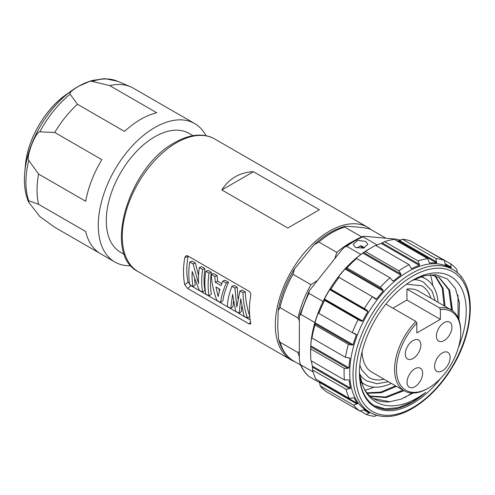 <?xml version="1.0" encoding="UTF-8"?>
<svg xmlns="http://www.w3.org/2000/svg" width="495" height="495" viewBox="0 0 495 495"><rect width="100%" height="100%" fill="white"/><g stroke="black" fill="none" stroke-linecap="round" stroke-linejoin="round"><path stroke-width="0.74" d="M334.787 258.588L336.835 252.407L318.898 242.049L313.929 244.87C324.027 235.385 334.317 229.247 344.811 226.456L344.768 227.106L361.734 236.901M292.842 360.533L300.564 365.001M299.339 351.444L297.978 352.57L280.034 342.206L278.654 339.465L277.701 326.966L278.227 310.526L280.034 307.642L297.978 318A76.255 44.024 -60 0 1 310.916 284.656L316.955 280.776M310.916 284.656L292.972 274.298L294.612 268.76L313.929 244.87M385.927 238.219L370.693 229.426C369.672 228.838 367.315 228.282 363.639 227.768C361.313 227.514 352.459 226.376 345.448 226.357L344.811 226.456M295.001 361.789A76.583 44.216 -60 0 1 291.184 359.983A76.583 44.216 -60 0 1 279.446 298.615A76.583 44.216 -60 0 1 329.478 231.128A76.583 44.216 -60 0 1 367.773 227.335A76.583 44.216 -60 0 1 371.244 229.742M221.859 189.95C225.343 184.35 229.822 179.951 235.298 176.752C240.805 173.609 246.85 171.932 253.446 171.709L221.859 189.95L287.787 228.009L319.374 209.775L253.446 171.709M250.736 295.546C250.928 293.665 250.328 292.223 248.948 291.215L187.729 255.872L186.262 255.637L184.808 257.48A76.583 44.216 -60 0 0 184.808 284.823L187.729 288.498L248.948 323.841L250.55 324.058L250.736 322.889A76.583 44.216 120 0 1 250.736 295.546M319.374 209.775L287.787 228.009M250.173 319.881L190.909 285.671L187.995 281.995A71.924 41.524 120 0 1 187.995 256.633L188.131 256.107M195.401 263.086L192.041 261.143L189.727 261.979A75.252 43.449 120 0 0 189.727 284.736L192.988 286.617A75.252 43.449 -60 0 1 192.19 271.501L199.207 290.206L202.616 292.18A75.252 43.449 -60 0 1 202.616 269.422L204.93 268.587L201.669 266.706L199.355 267.535A75.252 43.449 120 0 0 198.563 283.616L193.087 263.915L195.401 263.086L198.544 275.455M204.93 268.587A71.924 41.524 120 0 0 204.93 290.336L202.616 292.18M194.603 279.285A71.924 41.524 120 0 0 195.302 284.78L192.988 286.617M211.365 272.3L208.104 270.418L205.79 271.254A75.252 43.449 120 0 0 205.79 294.011L209.051 295.892A75.252 43.449 -60 0 1 209.051 273.135L211.365 272.3A71.924 41.524 120 0 0 211.365 294.055L209.051 295.892M217.107 275.616L213.537 273.556L211.229 274.391L214.793 276.445L217.107 275.616L217.627 281.172L215.288 282.23L221.079 285.578L222.799 281.073L226.258 283.066L228.572 282.237L225.114 280.238L222.799 281.073M221.81 283.586L217.627 281.172M226.258 283.066C223.14 290.268 221.246 296.765 220.584 302.55L222.899 300.713C223.616 295.23 225.51 289.074 228.572 282.237M237.223 287.23L234.172 285.466L231.858 286.302L234.908 288.065L237.223 287.23L237.959 298.745M245.303 291.895L242.247 290.132L239.933 290.961L242.989 292.724L245.303 291.895C245.638 300.694 247.147 308.818 249.833 316.262M249.721 316.348L247.519 318.099L243.942 316.039L240.725 298.763L239.172 313.279L241.486 311.442L241.659 306.51M239.172 313.279L235.669 311.262L232.588 294.333L230.757 308.422L233.071 306.584L233.399 301.455M189.727 261.979L193.087 263.915M199.355 267.535L202.616 269.422M205.79 271.254L209.051 273.135M220.584 302.55L216.897 300.422C213.784 292.452 211.891 283.777 211.229 274.391M214.793 276.445L215.288 282.23M219.885 289.266L215.95 286.995L218.147 296.505L219.885 289.266M219.403 290.936L218.883 288.69M230.757 308.422L227.323 306.442C227.607 300.434 229.117 293.721 231.858 286.302M234.908 288.065L236.808 306.962L239.933 290.961M242.989 292.724C243.268 301.894 244.784 310.353 247.519 318.099M193.031 135.673L189.071 133.39A68.595 39.6 120 0 0 136.212 151.767A68.595 39.6 120 0 0 106.27 220.795A68.595 39.6 120 0 0 120.477 252.196L124.437 254.486M130.971 265.716A79.918 46.14 -60 0 1 114.815 262.004A79.918 46.14 -60 0 1 138.631 139.584A79.918 46.14 -60 0 1 154.774 127.543A79.918 46.14 -60 0 1 194.727 123.583A79.918 46.14 -60 0 1 206.025 135.717M114.815 262.004L100.689 253.848A79.918 46.14 120 0 1 85.672 231.499L38.585 204.311A79.918 46.14 120 0 1 38.585 174.061L85.672 201.248A79.918 46.14 120 0 1 101.815 159.65L54.728 132.462A79.918 46.14 120 0 1 77.412 104.235L124.505 131.423A79.918 46.14 120 0 1 140.642 119.388A79.918 46.14 120 0 1 156.785 112.786L109.698 85.598A79.918 46.14 120 0 1 130.587 86.786A79.918 46.14 120 0 1 132.382 87.627L179.475 114.815A79.918 46.14 120 0 1 180.601 115.428L194.727 123.583M24.75 172.501A76.007 43.882 -60 0 1 72.183 90.338L66.101 94.638A65.167 37.626 120 0 0 25.431 165.083L24.75 172.501C23.71 183.719 24.997 193.588 28.605 202.102L39.817 216.519L54.728 227.273L99.588 253.174M77.412 104.235L70.129 94.161A78.167 45.132 120 0 0 39.817 131.868L54.728 132.462M78.16 86.501A76.007 43.882 -60 0 0 72.183 90.338L78.328 86.402L91.612 80.567L104.643 78.618L117.408 81.186A78.167 45.132 120 0 0 92.243 81.39C90.412 80.772 85.944 82.349 78.847 86.118L78.581 86.272C71.843 90.461 69.028 93.091 70.129 94.161M92.243 81.39L109.698 85.598M38.585 174.061L28.759 160.374C27.485 159.025 28.438 153.827 31.618 144.775C35.467 135.704 38.195 131.398 39.817 131.868M28.605 202.102L28.759 200.784L38.585 204.311M299.339 320.704L297.978 318M392.021 280.133L393.5 280.981A83.247 48.065 -60 0 1 400.962 275.121L362.816 253.1L365.459 251.522L398.896 270.827A86.575 49.983 -60 0 1 409.105 264.683L375.668 245.378A86.575 49.983 120 0 0 371.856 247.438L369.035 249.072A82.578 47.675 -60 0 0 360.874 254.449L346.741 246.287L344.526 247.11C350.633 242.439 356.771 238.868 362.94 236.412L363.07 236.864C362.272 236.387 362.99 236.22 365.223 236.369L395.92 239.11L400.9 240.242M344.526 247.11L341.767 249.913L309.189 290.912L308.917 293.349L323.043 301.505A82.578 47.675 -60 0 0 314.882 322.542L300.756 314.387L299.636 315.482L299.339 318.328L299.339 359.252L300.057 363.856L300.756 364.827L313.125 371.968M319.869 382.765L308.725 376.305C305.087 373.026 302.197 368.88 300.057 363.856M346.741 246.287A82.578 47.675 120 0 1 363.07 236.864L377.116 244.976M365.737 241.455L357.755 240.31L353.232 244.313L355.379 247.432L363.361 248.125L367.884 244.313L365.737 241.455M402.466 239.24L435.903 258.545A86.575 49.983 -60 0 1 444.287 260.426L410.856 241.121A86.575 49.983 120 0 0 402.466 239.24L398.469 240.873A83.247 48.065 120 0 0 396.773 240.787M417.013 244.679L450.79 263.866L451.032 267.801A83.247 48.065 -60 0 0 449.268 266.7A83.247 48.065 -60 0 0 445.556 264.905L445.525 264.893M314.882 322.542A82.578 47.675 120 0 0 310.643 350.213L310.643 353.473A86.575 49.983 120 0 0 310.978 360.669L344.415 379.968L348.406 379.832L349.167 380.278L348.387 379.826M319.127 381.014A83.247 48.065 120 0 0 319.535 381.546L320.191 385.871A86.575 49.983 120 0 0 326.366 391.693L359.803 410.999L364.271 409.78A83.247 48.065 -60 0 0 366.028 410.881A83.247 48.065 -60 0 0 369.74 412.675L366.3 414.439A86.575 49.983 -60 0 0 374.684 416.32L376.868 415.317M311.355 360.886A83.247 48.065 120 0 0 312.37 366.096L312.574 369.975A86.575 49.983 120 0 0 315.934 379.17L349.371 398.469L353.746 397.72M311.93 336.619L311.819 336.55A83.247 48.065 120 0 0 310.792 345.819L310.761 349.006A86.575 49.983 120 0 0 310.643 353.473M311.924 336.377L311.98 338.005A86.575 49.983 120 0 1 314.925 325.017L314.962 322.697L353.108 344.718L352.248 345.133L348.362 344.316A86.575 49.983 -60 0 0 345.417 357.303L311.98 338.005M318.78 313.211L318.26 312.908L318.551 312.537L318.26 312.908A83.247 48.065 120 0 0 314.962 322.697M318.551 312.537L318.842 313.391A86.575 49.983 120 0 1 324.671 300.347L324.473 298.992L362.618 321.014L361.523 321.212L358.102 319.652A86.575 49.983 -60 0 0 352.279 332.696L318.842 313.391M362.816 253.1A83.247 48.065 120 0 0 355.354 258.959L356.604 258.483A86.575 49.983 120 0 0 346.958 267.925L345.071 269.039A83.247 48.065 120 0 0 338.394 277.033L338.209 277.509L339.025 277.423A86.575 49.983 120 0 0 330.895 289.247L330.214 289.136L329.719 289.649A83.247 48.065 120 0 0 324.473 298.992M371.856 247.438A86.575 49.983 120 0 0 365.459 251.522M384.59 241.634L418.021 260.939A86.575 49.983 -60 0 1 427.798 258.699L394.36 239.394A86.575 49.983 120 0 0 384.59 241.634L381.224 243.392A83.247 48.065 120 0 0 377.475 244.821A83.247 48.065 120 0 0 375.897 245.514M360.874 254.449A82.578 47.675 120 0 0 323.043 301.505M435.903 258.545L436.615 262.894L398.469 240.873M445.494 264.868L444.287 260.426M450.79 263.866A86.575 49.983 -60 0 1 456.965 269.688L457.3 272.943M461.241 276.884L460.492 275.975M461.222 276.389A86.575 49.983 -60 0 1 461.798 277.602M360.137 410.881L366.3 414.439M369.74 412.675L369.363 413.121L363.522 409.749M359.803 410.999A86.575 49.983 -60 0 1 353.628 405.176L320.191 385.871M319.535 381.546L357.681 403.567L353.628 405.176M357.681 403.567A83.247 48.065 -60 0 1 354.098 397.924L353.51 397.695M349.371 398.469A86.575 49.983 -60 0 1 346.011 389.28L312.574 369.975M312.37 366.096L350.51 388.117L349.736 388.693L346.011 389.28M350.51 388.117A83.247 48.065 -60 0 1 349.167 380.278L348.406 379.832M344.415 379.968A86.575 49.983 -60 0 1 344.192 368.311L310.761 349.006M310.792 345.819L348.938 367.841L348.004 368.36L344.192 368.311M348.938 367.841A83.247 48.065 -60 0 1 349.965 358.572L348.61 357.792M345.417 357.303L349.618 358.034M349.167 357.879L349.965 358.572M314.925 325.017L348.362 344.316M353.108 344.718A83.247 48.065 -60 0 1 356.406 334.936L353.022 332.98M352.279 332.696L355.979 334.125M355.794 334.038L356.406 334.936M324.671 300.347L358.102 319.652M362.618 321.014A83.247 48.065 -60 0 1 367.865 311.671L329.719 289.649M330.895 289.247L364.332 308.552L367.457 310.637L367.865 311.671M364.332 308.552A86.575 49.983 -60 0 1 372.463 296.728L339.025 277.423M338.394 277.033L376.534 299.054L375.451 299.011L372.463 296.728M376.113 299.252L375.451 299.011M376.534 299.054A83.247 48.065 -60 0 1 383.217 291.06L345.071 269.039M346.958 267.925L380.395 287.23L383.006 289.965L383.217 291.06M380.395 287.23A86.575 49.983 -60 0 1 390.035 277.782L356.604 258.483M393.5 280.981L392.486 280.677L390.035 277.782M393.29 281.08L392.486 280.677M398.896 270.827L400.925 274.044L400.962 275.121M411.017 268.098L411.84 268.575L410.961 268.005L409.105 264.683M418.021 260.939L419.457 264.441L419.37 265.419A83.247 48.065 -60 0 0 415.621 266.842A83.247 48.065 -60 0 0 411.84 268.575L411.432 268.519M419.37 265.419L381.224 243.392M429.382 262.796L427.798 258.699M436.615 262.894A83.247 48.065 -60 0 0 429.784 263.031L429.592 262.981M437.314 263.816A82.578 47.675 120 0 0 361.796 324.763A82.578 47.675 120 0 0 366.832 410.578L370.124 412.483A82.578 47.675 -60 0 1 365.087 326.669A82.578 47.675 -60 0 1 440.612 265.716A82.578 47.675 -60 0 1 452.708 269.453L449.411 267.548A82.578 47.675 120 0 0 437.314 263.816M458.382 347.657A75.518 43.603 120 0 0 439.529 272.968A75.518 43.603 120 0 0 412.83 280.121A75.518 43.603 120 0 0 359.426 372.611A75.518 43.603 120 0 0 386.131 410.596A75.518 43.603 120 0 0 440.692 378.291M413.009 393.055L401.136 399.125L389.782 401.736A68.861 39.755 -60 0 1 383.774 401.81A68.861 39.755 -60 0 1 373.688 398.698A68.861 39.755 -60 0 1 363.144 386.564C367.507 396.854 374.69 403.079 384.695 405.244C397.287 407.521 410.98 403.233 425.774 392.387A74.59 43.065 120 0 1 385.797 409.365A74.59 43.065 120 0 1 374.876 405.999A74.59 43.065 120 0 1 361.344 387.016L359.432 372.141M411.784 280.733L424.289 275.666L435.866 274.7L447.294 278.889L455.394 288.443L459.422 302.575L458.97 319.937M374.269 405.634L385.432 408.882L398.302 407.645L412.044 402.02L425.774 392.387M458.092 317.784L457.986 295.125M404.551 397.714L411.945 393.03M451.087 309.851L451.527 302.439M398.444 392.622L402.689 389.949M363.144 386.564L359.45 373.515M430.18 274.669L439.275 277.534L449.714 290.262L452.517 310.786M403.963 390.685L386.242 397.565L370.415 396.408M435.322 275.758L443.068 288.263L445.048 306.362M396.489 386.366L381.268 392.739L367.315 393.302M389.782 401.736L373.453 398.562M438.768 277.25L448.854 289.928L451.582 310.148M403.017 390.14L385.549 396.978L370 396.056M434.796 275.591L442.233 288.059L444.108 305.817M395.542 385.822L380.643 392.12L366.95 392.857M430.304 274.682A74.59 43.065 -60 0 1 432.698 285.466M373.991 387.146A74.59 43.065 -60 0 1 365.038 390.14M391.298 383.371A60.935 35.182 -60 0 1 364.704 384.361A60.935 35.182 -60 0 1 361.307 381.899M420.639 276.748A60.935 35.182 -60 0 1 425.638 278.815A60.935 35.182 -60 0 1 438.081 302.34M435.284 300.725L431.962 291.023L423.64 282.274A56.937 32.874 120 0 0 413.894 279.619M359.481 373.713A56.937 32.874 120 0 0 366.702 380.896L376.837 383.724L388.501 381.756M406.543 284.173L421.641 285.733A52.946 30.566 -60 0 1 430.953 298.225M384.17 379.257A52.946 30.566 -60 0 1 368.701 377.438L361.672 369.833L359.797 365.143M362.105 351.796A46.784 27.008 120 0 0 371.776 372.104L404.273 390.864A46.784 27.008 -60 0 1 394.583 369.443A46.784 27.008 -60 0 1 415.887 321.447L416.833 323.155L416.833 332.943L440.377 319.349L440.377 309.561L439.436 307.853A46.784 27.008 -60 0 1 451.056 309.827A46.784 27.008 -60 0 1 460.746 331.248L460.746 332.337A45.453 26.241 -60 0 1 428.602 388A45.453 26.241 -60 0 1 416.833 392.219A45.453 26.241 -60 0 1 396.464 369.443A45.453 26.241 -60 0 1 416.833 323.155M451.056 309.827L418.56 291.072A46.784 27.008 120 0 0 406.94 289.092L406.94 300.05L440.377 319.349M392.888 308.162L406.94 300.05M428.602 388L427.661 388.544A46.784 27.008 -60 0 1 404.273 390.864M385.871 304.116L415.887 321.447M439.436 307.853L406.94 289.092M440.377 309.561A45.453 26.241 -60 0 1 460.746 332.337M413.065 358.504A10.989 6.342 120 0 0 420.243 348.82A10.989 6.342 120 0 0 418.56 340.015A10.989 6.342 120 0 0 413.065 340.56A10.989 6.342 120 0 0 405.888 350.243A10.989 6.342 120 0 0 407.571 359.048A10.989 6.342 120 0 0 413.065 358.504M442.357 352.904A10.989 6.342 120 0 0 435.173 362.588A10.989 6.342 120 0 0 436.862 371.392A10.989 6.342 120 0 0 442.357 370.848A10.989 6.342 120 0 0 449.534 361.164A10.989 6.342 120 0 0 447.851 352.36A10.989 6.342 120 0 0 442.357 352.904M414.853 368.781A10.989 6.342 120 0 0 407.676 378.465A10.989 6.342 120 0 0 409.359 387.269A10.989 6.342 120 0 0 414.853 386.725A10.989 6.342 120 0 0 422.031 377.042A10.989 6.342 120 0 0 420.348 368.237A10.989 6.342 120 0 0 414.853 368.781M444.145 322.616A10.989 6.342 120 0 0 436.967 332.3A10.989 6.342 120 0 0 438.65 341.104A10.989 6.342 120 0 0 444.145 340.56A10.989 6.342 120 0 0 451.322 330.877A10.989 6.342 120 0 0 449.639 322.072A10.989 6.342 120 0 0 444.145 322.616M364.53 247.741L361.418 245.947A2.667 1.541 120 0 0 360.088 246.083L356.709 248.032M336.835 252.407A76.255 44.024 -60 0 1 352.786 241.473M344.768 227.106A76.255 44.024 120 0 0 318.898 242.049M280.034 342.206A76.255 44.024 120 0 0 292.972 360.614M292.972 274.298A76.255 44.024 120 0 0 280.034 307.642M138.142 271.625C102.1 253.947 128.811 166.667 174.766 142.603C183.583 137.517 192.079 135.017 200.24 135.104C205.561 135.203 210.394 136.49 214.725 138.977A76.583 44.216 120 0 0 176.437 142.77A76.583 44.216 120 0 0 126.404 210.257A76.583 44.216 120 0 0 138.142 271.625L291.184 359.983M187.995 256.633L184.808 257.48M190.909 285.671L187.729 288.498M187.995 281.995L184.808 284.823M248.948 323.841L250.619 322.35M28.759 160.374A78.167 45.132 120 0 0 28.759 200.784M299.339 356.511A76.255 44.024 -60 0 1 297.978 352.57M300.756 364.827A82.578 47.675 120 0 0 308.917 376.441M308.917 293.349A82.578 47.675 120 0 0 300.756 314.387M399.552 240.589L436.794 262.09M444.962 263.6L451.23 267.22M357.099 404.118L319.857 382.616M349.736 388.693L312.494 367.191M348.004 368.36L310.761 346.859M352.063 345.108L314.82 323.606M361.523 321.212L324.281 299.71M330.214 289.136L367.457 310.637M345.764 268.463L383.006 289.965M363.683 252.543L400.925 274.044M382.214 242.94L419.457 264.441M441.317 268.352A80.58 46.524 -60 0 1 441.62 268.383A80.58 46.524 -60 0 1 462.089 346.413A80.58 46.524 -60 0 1 384.337 415.212A80.58 46.524 -60 0 1 384.033 415.181A80.58 46.524 -60 0 1 363.571 337.151A80.58 46.524 -60 0 1 441.317 268.352M363.54 248.075L360.088 246.083M292.91 360.577C285.856 356.054 281.104 349.012 278.654 339.465M278.227 310.526C280.789 296.27 286.246 282.348 294.612 268.76M214.725 138.977L367.773 227.335M117.408 81.186L130.587 86.786M66.101 94.638C45.002 109.209 27.503 139.516 25.431 165.083M445.147 264.318L449.268 266.7M363.992 409.712L366.028 410.881M370.124 412.483C373.929 414.668 378.137 415.973 382.746 416.382C405.25 418.869 435.223 397.002 453.086 365.83C475.862 328.043 476.277 281.952 452.708 269.453M364.704 384.361L361.505 382.511M425.638 278.815L421.542 276.451M299.636 315.482L309.189 290.912"/></g></svg>
